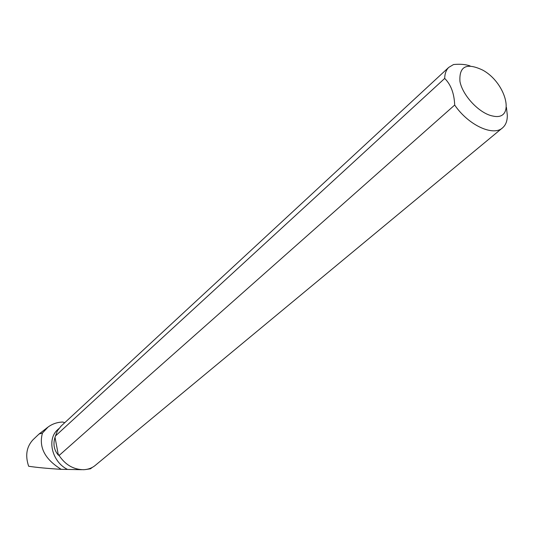 <?xml version="1.0" encoding="UTF-8"?>
<svg xmlns="http://www.w3.org/2000/svg" width="534" height="534" viewBox="0 0 534 534"><rect width="100%" height="100%" fill="white"/><g stroke="black" fill="none" stroke-linecap="round" stroke-linejoin="round"><path stroke-width="0.8" d="M47.166 427.747L45.797 428.809M47.132 427.634L47.466 427.514M64.727 422.714L62.738 422.02C57.191 422.234 52.299 423.916 48.06 427.053L42.453 433.054C38.581 447.158 44.836 459.26 61.223 469.346L67.538 469.433C52.118 461.963 46.612 439.389 57.532 429.81L58.066 429.323M92.362 467.363L90.48 468.792L85.687 469.526M81.649 469.693L67.538 469.433M502.24 128.093L95.553 465.154C92.228 467.984 88.223 469.499 83.544 469.706C73.498 469.573 65.348 464.834 59.094 455.482L58.807 454.801L58.373 455.182C54.041 450.162 52.919 444.201 55.009 437.319L57.425 430.731L61.283 425.905M61.223 469.346C47.212 468.465 36.359 467.437 28.656 466.249C25.045 455.542 26.526 446.678 33.108 439.656L38.915 434.149M42.453 433.054L39.055 434.015M470.1 65.922C465.608 64.36 460.081 63.9 453.52 64.541L448.727 67.404C446.13 70.007 444.789 73.685 444.702 78.431L55.423 436.004M59.094 455.482L454.688 105.051C468.505 125.37 493.643 136.838 502.821 127.619C505.945 124.756 507.434 120.571 507.287 115.064L506.432 107.387M492.975 116.065C515.824 121.245 506.766 83.257 482.796 70.154C466.569 62.425 458.953 66.229 459.968 81.582C462.764 95.973 479.866 113.822 492.975 116.065M454.688 105.051C454.234 93.463 450.903 84.592 444.702 78.431M58.373 455.182L55.009 437.319M58.713 428.722L57.532 429.81M47.646 427.38L39.109 433.975M60.742 426.406L448.727 67.404"/></g></svg>
